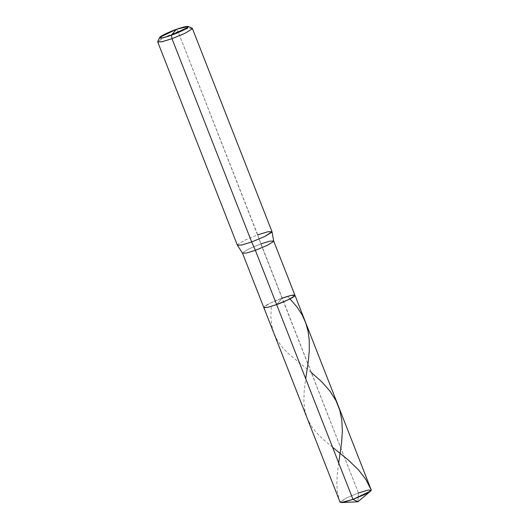 <?xml version="1.0" encoding="UTF-8"?>
<svg xmlns="http://www.w3.org/2000/svg" width="529" height="529" viewBox="0 0 529 529"><rect width="100%" height="100%" fill="white"/><g stroke="black" fill="none" stroke-linecap="round" stroke-linejoin="round"><path stroke-width="0.4" stroke-dasharray="2.65 1.98" d="M338.692 462.935L337.158 475.154L336.794 484.829L337.528 492.949L339.32 500.103L340.114 502.239L346.766 497.809L358.424 492.962L357.902 501.79L358.424 492.962L282.089 298.184L276.641 304.592L282.089 298.184L270.438 303.031L264.011 306.919L263.792 307.494L264.011 306.919L270.438 303.031L282.089 298.184C274.617 300.776 264.672 305.583 264.011 306.919C263.343 308.5 267.555 307.726 276.641 304.592L282.089 298.184C274.617 300.776 264.672 305.583 264.011 306.919C263.343 308.5 267.555 307.726 276.641 304.592L282.089 298.184L260.817 243.902L249.166 248.756L242.738 252.637L242.52 253.212L242.738 252.637L249.166 248.756L260.817 243.902L257.709 234.843L244.762 240.232L237.627 244.55L237.442 245.284M371.272 490.059L367.265 490.244L358.424 492.962L346.766 497.809L340.345 501.697L341.284 502.55M358.424 492.962L178.055 31.581L165.101 36.97L157.966 41.282L157.715 41.923M237.376 245.185L237.627 244.55L244.762 240.232L257.709 234.843L178.055 31.581L165.101 36.97L157.748 41.612M192.1 28.149L187.094 28.745L178.055 31.581L176.428 29.307L178.055 31.581L187.874 28.559L192.331 28.354M294.944 295.281L290.93 295.466L282.089 298.184M273.672 240.999L269.658 241.184L260.817 243.902M271.992 231.623L267.535 231.821L257.709 234.843M332.556 447.269L322.174 438.468L315.813 431.948L310.933 425.461L307.144 418.115L304.81 410.2L303.858 401.683L304.149 391.553L305.729 378.81M289.985 298.898L287.459 296.399M311.178 372.403L288.821 353.987L282.519 347.454L277.474 340.544L273.843 333.138L271.754 325.613L270.861 316.567L271.278 306.37"/><path stroke-width="0.79" d="M282.089 298.184C291.175 295.05 295.387 294.276 294.719 295.856C294.058 297.192 284.113 301.999 276.641 304.592L352.975 499.369L357.902 501.79L352.975 499.369L344.134 502.087L340.121 502.266L263.792 307.494L267.8 307.309L276.641 304.592L352.975 499.369L364.626 494.516L371.054 490.634L371.272 490.059L294.944 295.281L294.719 295.856L288.298 299.738L276.641 304.592L267.8 307.309L263.792 307.494L242.52 253.212L246.527 253.027L255.368 250.31L276.641 304.592L288.298 299.738L294.719 295.856L294.944 295.281L290.93 295.466L282.089 298.184C291.175 295.05 295.387 294.276 294.719 295.856C294.058 297.192 284.113 301.999 276.641 304.592L255.368 250.31L246.527 253.027L242.52 253.212L237.442 245.284L242.15 244.907L251.652 241.965L255.368 250.31L267.026 245.463L273.447 241.574L273.672 240.999L273.447 241.574L267.026 245.463L255.368 250.31L251.652 241.965L241.832 244.987L237.376 245.185L157.715 41.923L162.172 41.718L171.998 38.696L251.652 241.965L264.606 236.575L271.741 232.257L271.992 231.623L192.331 28.354L192.087 28.989L184.945 33.307L171.998 38.696L171.376 35.238L176.428 29.307C184.839 26.41 188.734 25.69 188.119 27.151C187.504 28.394 178.299 32.838 171.376 35.238L162.562 37.896L159.685 37.4L176.428 29.307C169.505 31.714 160.3 36.157 159.685 37.4C159.07 38.862 162.965 38.141 171.376 35.238L176.428 29.307L188.132 26.45L192.1 28.149L192.087 28.989L184.945 33.307L171.998 38.696L251.652 241.965L264.606 236.575L272.012 231.735L273.672 240.999L294.944 295.281M341.284 502.55L352.975 499.369L370.611 491.057L357.902 501.79L341.284 502.55M358.424 492.962L368.482 489.986L371.054 490.634L370.611 491.057M159.507 37.671L157.748 41.612L161.418 41.884L171.998 38.696L171.376 35.238L188.119 27.151L188.132 26.45M260.817 243.902L269.658 241.184L273.672 240.999M257.709 234.843L267.846 231.755L272.012 231.735M371.285 490.085L365.77 479.274L358.47 469.845L348.373 460.085L332.556 447.269M305.729 378.81L308.394 360.652L309.286 350.496L309.22 339.995L308.109 331.458L305.888 323.305L302.264 315.132L297.06 307.051L289.985 298.898M338.692 462.935L341.555 443.084L342.362 431.28L341.767 419.814L339.678 409.942L335.968 400.665L330.03 391.182L321.639 381.7L311.178 372.403"/></g></svg>
